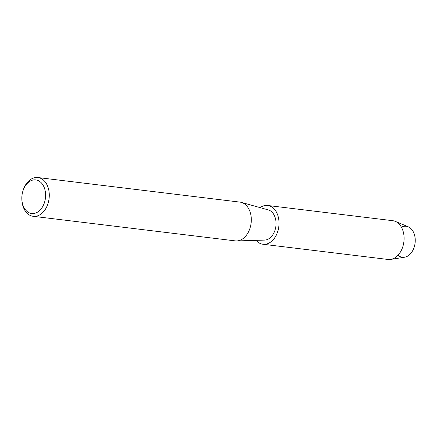 <?xml version="1.0" encoding="UTF-8"?>
<svg xmlns="http://www.w3.org/2000/svg" width="437" height="437" viewBox="0 0 437 437"><rect width="100%" height="100%" fill="white"/><g stroke="black" fill="none" stroke-linecap="round" stroke-linejoin="round"><path stroke-width="0.66" d="M401.827 226.961A15.623 10.892 96.9 0 1 415.15 242.486A15.623 10.892 96.9 0 1 398.353 255.552M22.8 191.401L22.975 190.811A19.528 13.613 96.9 0 1 37.926 177.542L239.946 202.113A19.528 13.613 96.9 0 1 241.361 202.391A19.528 13.613 96.9 0 1 251.188 222.395A19.528 13.613 96.9 0 1 236.674 240.94A19.528 13.613 96.9 0 1 235.232 240.874L33.212 216.31A19.528 13.613 96.9 0 1 21.877 199.846L21.85 199.228A16.923 11.799 96.9 0 1 21.932 195.918A16.923 11.799 96.9 0 1 22.8 191.401A16.923 11.799 96.9 0 1 36.899 180.12A16.923 11.799 96.9 0 1 45.497 197.475A16.923 11.799 96.9 0 1 33.288 213.535A16.923 11.799 96.9 0 1 21.85 199.228M241.361 202.391L268.269 209.902A15.295 10.663 96.9 0 1 275.966 225.568A15.295 10.663 96.9 0 1 264.598 240.099L236.674 240.94M37.926 177.542A19.528 13.613 96.9 0 1 49.163 197.824A19.528 13.613 96.9 0 1 33.212 216.31M260.07 207.613A19.528 13.613 96.9 0 1 267.673 205.483L392.737 220.69A19.528 13.613 96.9 0 1 395.321 221.384L408.229 226.808A15.623 10.892 96.9 0 1 415.15 242.486A15.623 10.892 96.9 0 1 404.525 257.235L390.694 259.409A19.528 13.613 96.9 0 1 388.023 259.458L262.959 244.25A19.528 13.613 96.9 0 1 256.087 240.355M395.321 221.384A19.528 13.613 96.9 0 1 403.974 240.973A19.528 13.613 96.9 0 1 390.694 259.409M267.673 205.483A19.528 13.613 96.9 0 1 278.91 225.765A19.528 13.613 96.9 0 1 262.959 244.25"/></g></svg>
